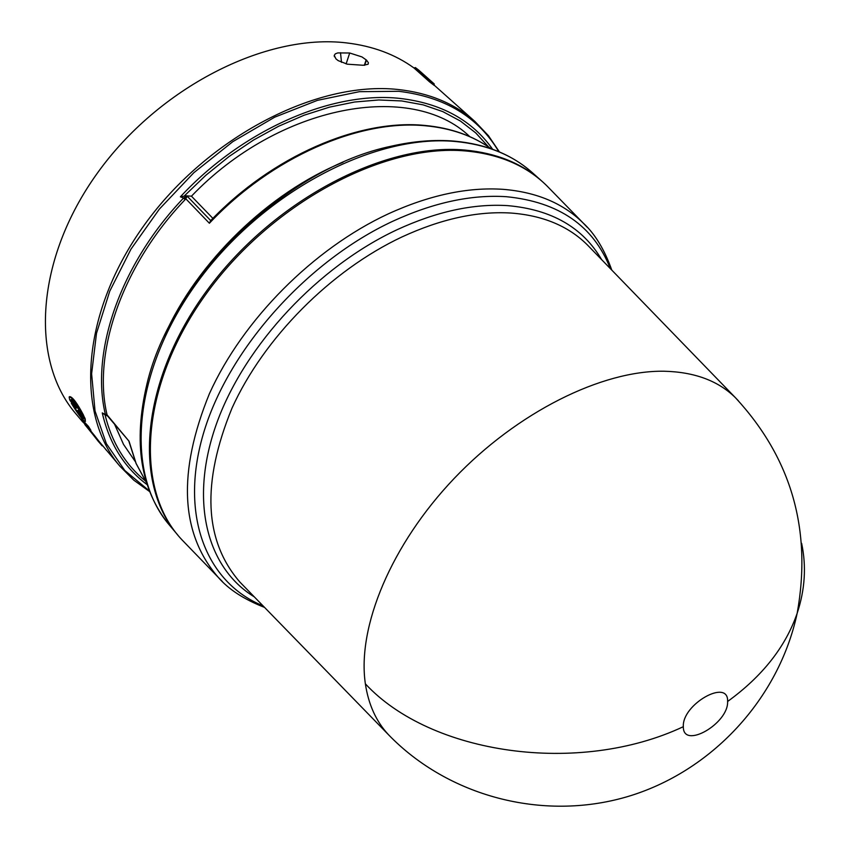 <?xml version="1.0" encoding="UTF-8"?>
<svg xmlns="http://www.w3.org/2000/svg" width="849" height="849" viewBox="0 0 849 849"><rect width="100%" height="100%" fill="white"/><g stroke="black" fill="none" stroke-linecap="round" stroke-linejoin="round"><path stroke-width="1.27" d="M391.495 737.781L388.502 734.735C376.213 721.554 368.498 704.596 365.367 683.838C356.941 626.87 391.272 544.453 454.268 478.348C517.264 412.264 601.814 370.185 664.226 371.236C694.535 371.979 718.286 380.819 735.478 397.746L738.428 400.834M683.328 726.691C681.885 704.288 728.803 677.884 727.604 701.497C728.718 723.571 682.829 749.879 683.328 726.691C578.806 775.88 430.889 754.528 365.367 683.838M491.062 148.713C473.042 135.882 451.286 128.241 425.805 125.811C359.276 119.03 271.425 157.341 209.385 223.255L210.573 220.74C272.232 156.227 358.543 118.871 424.723 125.429M145.105 480.714C125.174 464.392 111.813 442.425 105.032 414.79L102.262 412.911L107.186 415.564L129.037 441.215L136.127 463.49L146.707 483.166L136.063 463.501L128.889 441.3M549.664 188.69L546.82 185.772C526.454 165.714 499.435 154.115 465.751 150.973C382.857 143.343 269.918 204.174 205.118 295.335C139.947 386.401 133.866 489.47 182.121 539.985L184.955 542.914M542.171 181.431L541.662 180.975C521.732 163.241 496.081 152.937 464.732 150.05C383.005 142.558 271.988 201.393 206.816 290.676C141.316 379.864 132.38 482.274 177.483 534.69L177.919 535.21M210.722 220.591L187.311 196.321L185.124 199.621C122.352 265.249 92.201 352.675 107.07 414.885L129.037 441.215M209.385 223.255L185.804 198.772L180.381 196.83L186.037 195.822L191.45 196.183L212.887 218.373M81.048 419.395L81.525 419.056L88.402 426.336L90.896 430.316L90.429 430.666L84.9 424.638L93.974 435.792L94.43 435.441L99.184 441.533L98.728 441.904L81.048 419.395L87.925 426.665L88.402 426.336M90.493 430.613L94.43 435.441M69.682 396.61C72.547 396.939 77.132 403.073 83.435 415.012L82.926 415.31C76.537 403.222 71.942 397.099 69.151 396.961L69.576 399.465L74.956 406.257L70.096 400.081M83.202 415.15L84.879 418.09L84.38 418.408L83.414 416.307L83.913 415.999M84.677 418.217L85.462 421.337M368.413 62.762L368.084 64.269L363.181 65.267L347.305 64.184L338.167 60.619L335.96 58.889L334.241 55.376L335.344 53.816L337.817 52.914L349.703 52.999L361.95 56.915L366.481 60.099L368.413 62.762M429.562 81.875L430.963 81.44L434.21 83.924L434.179 85.388L429.562 81.875L413.994 67.984C395.199 54.368 372.7 46.005 346.488 42.896C265.588 33.111 158.402 87.617 97.136 173.461C35.552 259.2 29.715 360.029 75.678 413.569L82.852 422.102M107.07 414.885L105.297 414.079C90.344 351.656 120.558 263.912 183.543 198.061L185.124 199.621M105.509 414.482L106.581 415.373M186.037 195.822L187.311 196.321L184.042 197.7M114.806 424.787L123.508 444.388L135.224 461.495M469.741 136.604C411.712 80.581 279.236 104.416 191.45 196.183M83.414 416.307L78.288 410.216L82.926 415.31M69.873 400.229L75.922 408.369L71.549 403.169M71.348 403.296C78.501 414.928 83.16 420.966 85.335 421.422L85.197 418.833M84.698 419.151L79.976 413.176M79.774 413.304L84.38 418.408M107.08 450.925L106.592 450.341M106.539 450.394L105.425 449.079M105.478 449.025L102.517 445.502M98.781 441.862L102.145 445.821M98.728 441.904L93.974 435.792M90.429 430.666L87.925 426.665M413.994 67.984L415.384 67.57L418.642 70.053L434.21 83.924M349.703 52.999L346.127 63.898M340.513 52.702L341.5 62.348M430.963 81.44L415.384 67.57M70.828 399.911L70.86 399.677C72.207 399.126 75.19 402.766 79.817 410.566L75.986 406.024L76.452 408.04L74.638 404.432L70.828 399.911L71.327 399.614L76.081 405.971M77.758 410.534L83.51 418.78C82.544 419.13 79.551 415.522 74.542 407.945L78.352 412.465L77.758 410.534M75.986 406.024L76.484 405.726L78.012 407.541M83.552 418.578L78.023 412.083M254.307 596.879C206.127 567.493 188.86 499.308 217.164 421.932C245.425 344.662 318.364 266.49 397.024 229.739C436.556 211.539 473.424 203.505 507.617 205.628C551.521 209.47 582.839 227.458 601.591 259.582M589.853 247.473L587.232 244.767C568.257 225.993 542.808 215.413 510.865 213.035C477.17 211.008 440.833 219 401.864 236.998C330.802 270.396 263.837 337.923 232.032 408.082C201.436 482.741 204.068 540.749 239.917 582.096L242.538 584.791M727.604 701.497C762.413 676.239 785.59 646.832 797.169 613.265C804.99 589.715 806.486 566.41 801.636 543.349M587.147 227.192L582.976 222.841C563.057 203.229 536.451 192.065 503.149 189.338C467.587 186.939 429.223 195.143 388.078 213.959C313.249 248.789 242.772 319.744 209.438 393.628C177.441 472.246 180.328 533.448 218.119 577.203L222.353 581.501M610.325 268.592C593.621 225.898 558.971 201.935 506.386 196.703C471.322 194.421 433.489 202.582 392.907 221.196C307.858 260.707 229.941 347.602 204.354 430.443C178.619 513.443 205.341 582.308 263.063 605.878M541.662 180.975L532.238 172.58C512.265 154.805 486.615 144.447 455.276 141.486C373.602 133.802 262.893 192.288 198.04 281.295C132.858 370.206 124.177 472.511 169.354 525.022C140.478 489.597 133.028 442.52 146.994 383.79C171.572 278.96 286.219 167.614 391.718 146.102C413.696 141.146 434.518 139.469 454.162 141.104M249.298 223.319L228.328 243.684M164.568 335.588C197 262.182 268.709 192.543 343.028 162.265M147.227 484.758C124.368 467.672 109.383 443.719 102.262 412.911M499.424 151.939L488.451 135.713L474.952 121.503C454.767 103.557 429.085 92.881 397.894 89.485C316.592 80.666 207.729 137.029 144.776 224.38C81.504 311.625 74.351 413.176 119.974 466.271L99.184 441.533M498.788 151.674C478.284 117.013 444.929 96.892 398.722 91.299L359.371 91.681L317.441 100.352L274.662 117.194L232.838 141.634L193.837 172.708L159.368 209.098L130.948 249.192L109.733 291.218L96.499 333.328L91.618 373.783L95.035 410.99L106.327 443.581L124.782 470.495L149.435 490.977M180.381 196.83C242.559 129.748 331.895 90.939 399.677 98.399C441.013 103.143 472.002 120.102 492.643 149.275M184.297 195.96L205.914 175.212L229.092 156.481L253.469 140.085L278.61 126.268L304.122 115.22L329.582 107.112L354.585 102.018L378.75 99.97L401.715 100.946L423.163 104.862L442.807 111.612L460.391 121.025L475.737 132.911L488.663 147.036M364.348 65.288L366.163 59.823M366.481 60.099L364.614 65.288M242.655 584.908L388.502 734.735M388.63 734.873C448.219 796.33 542.352 821.492 626.838 796.829C711.25 772.028 778.862 699.088 797.169 613.265C812.1 530.307 791.586 458.513 735.605 397.884M611.811 270.131C604.382 249.341 594.778 233.581 582.976 222.841L546.82 185.772M532.238 172.58C511.947 154.592 486.095 144.118 454.682 141.146M264.548 607.406C243.992 599.383 228.508 589.312 218.119 577.203L182.121 539.985M177.483 534.69L169.354 525.022M735.478 397.746L589.97 247.59M425.222 125.472C450.83 127.934 472.787 135.681 491.083 148.724M104.639 414.641L107.207 415.851M119.974 466.271L133.792 480.173L149.689 491.624M474.952 121.503L434.189 85.155M334.241 55.376L334.379 56.724"/></g></svg>
